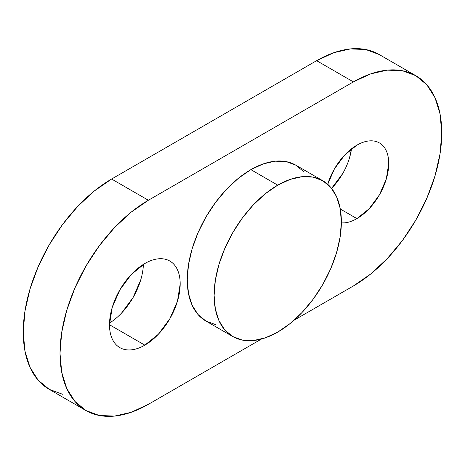 <?xml version="1.0" encoding="UTF-8"?>
<svg xmlns="http://www.w3.org/2000/svg" width="465" height="465" viewBox="0 0 465 465"><rect width="100%" height="100%" fill="white"/><g stroke="black" fill="none" stroke-linecap="round" stroke-linejoin="round"><path stroke-width="0.7" d="M109.525 323.059A49.988 28.859 120 0 0 143.4 264.387M144.842 345.146L109.496 324.739L112.187 307.568L119.848 289.904L131.316 274.431L144.842 263.516A49.988 28.859 -60 0 1 169.835 261.045A49.988 28.859 -60 0 1 177.496 301.099A49.988 28.859 -60 0 1 144.842 345.146C140.157 347.855 135.646 349.418 131.316 349.849C126.986 350.279 123.161 349.535 119.848 347.622C116.535 345.71 113.977 342.769 112.187 338.805C110.391 334.841 109.496 330.15 109.496 324.739L144.842 345.146A49.988 28.859 -60 0 1 119.848 347.622A49.988 28.859 -60 0 1 112.187 307.568A49.988 28.859 -60 0 1 144.842 263.516C149.527 260.813 154.037 259.243 158.367 258.813C162.698 258.389 166.522 259.127 169.835 261.045C173.149 262.957 175.706 265.893 177.496 269.863C179.292 273.827 180.188 278.512 180.188 283.923L177.496 301.099L169.835 318.763L158.367 334.23L144.842 345.146M342.653 173.654L331.568 188.371A44.989 25.976 120 0 0 351.505 148.817M356.917 218.626L340.287 209.018L356.917 218.626C352.702 221.061 348.645 222.468 344.745 222.857L341.362 222.921A44.989 25.976 -60 0 0 356.917 218.626A44.989 25.976 -60 0 0 386.31 178.979A44.989 25.976 -60 0 0 379.411 142.929C382.399 144.65 384.695 147.295 386.31 150.863C387.926 154.432 388.728 158.652 388.728 163.523L386.31 178.979L379.411 194.876L369.094 208.797L356.917 218.626M327.686 184.274A44.989 25.976 -60 0 1 356.917 145.156A44.989 25.976 -60 0 1 379.411 142.929C376.429 141.209 372.988 140.54 369.094 140.924C365.194 141.314 361.136 142.72 356.917 145.156L344.745 154.984L334.422 168.905L327.529 184.803M322.733 180.699L313.09 177.13L302.093 176.688L290.154 179.403L277.745 185.157L265.329 193.731L253.396 204.803L242.399 217.946L232.756 232.645L224.845 248.345L218.963 264.445L215.342 280.314L214.121 295.356L215.342 308.981L218.963 320.67L224.845 329.981L232.756 336.544L242.399 340.113L253.396 340.554L265.329 337.84L277.745 332.086L290.154 323.512L302.093 312.439L313.09 299.297L322.733 284.597L330.644 268.892L336.526 252.797L340.142 236.929L341.368 221.886L340.142 208.262L336.526 196.573L330.644 187.261L322.733 180.699L295.868 165.191A89.978 51.946 120 0 0 250.879 169.644L277.745 185.157A89.978 51.946 -60 0 1 322.733 180.699A89.978 51.946 -60 0 1 336.526 252.797A89.978 51.946 -60 0 1 277.745 332.086A89.978 51.946 -60 0 1 232.756 336.544A89.978 51.946 -60 0 1 218.963 264.445A89.978 51.946 -60 0 1 277.745 185.157L250.879 169.644A89.978 51.946 120 0 0 192.097 248.932A89.978 51.946 120 0 0 205.89 321.036L197.98 314.468L192.097 305.162L188.482 293.473L187.256 279.843L188.482 264.806L192.097 248.932L197.98 232.837L205.89 217.138L215.533 202.432L226.531 189.296L238.469 178.223L250.879 169.644L263.295 163.889L275.228 161.181L286.225 161.617L295.868 165.191L303.779 171.754M415.867 75.708L379.109 54.481A124.969 72.151 120 0 0 316.624 60.671L353.383 81.892A124.969 72.151 -60 0 1 415.867 75.708A124.969 72.151 -60 0 1 435.025 175.846A124.969 72.151 -60 0 1 353.383 285.969L294.031 320.234L353.383 285.969L370.622 274.054L387.2 258.68L402.475 240.428L415.867 220.009L426.858 198.2L435.025 175.846L440.053 153.799L441.75 132.914L440.053 113.989L435.025 97.749L426.858 84.822L415.867 75.708L402.475 70.75L387.2 70.139L370.622 73.9L353.383 81.892L148.376 200.258L131.136 212.168L114.559 227.548L99.283 245.793L85.891 266.218L74.9 288.021L66.739 310.376L61.706 332.423L60.008 353.307L61.706 372.238L66.739 388.473L74.9 401.4L85.891 410.519L99.283 415.478L114.559 416.082L131.136 412.321L148.376 404.329L261.452 339.043L148.376 404.329A124.969 72.151 -60 0 1 85.891 410.519A124.969 72.151 -60 0 1 66.739 310.376A124.969 72.151 -60 0 1 148.376 200.258L111.617 179.031A124.969 72.151 120 0 0 29.975 289.154A124.969 72.151 120 0 0 49.133 389.292L62.525 394.25M215.533 324.605L205.89 321.036L232.756 336.544M379.109 54.481L365.717 49.523L350.441 48.918L333.864 52.679L316.624 60.671L353.383 81.892L148.376 200.258L111.617 179.031L316.624 60.671L111.617 179.031L94.378 190.946L77.8 206.321L62.525 224.572L49.133 244.991L38.142 266.8L29.975 289.154L24.947 311.201L23.25 332.086L24.947 351.011L29.975 367.251L38.142 380.178L49.133 389.292L85.891 410.519M140.738 279.878L133.077 297.542L121.609 313.009M351.511 148.812L349.546 157.757"/></g></svg>
